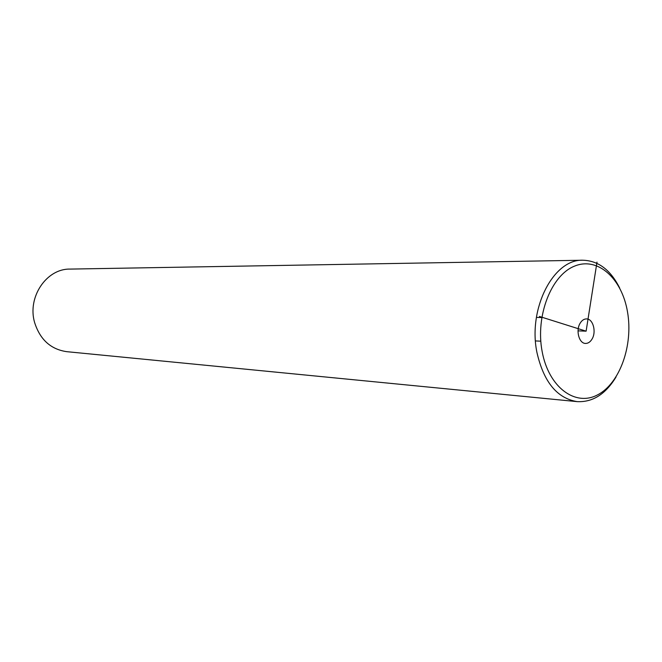 <?xml version="1.0" encoding="UTF-8"?>
<svg xmlns="http://www.w3.org/2000/svg" width="662" height="662" viewBox="0 0 662 662"><rect width="100%" height="100%" fill="white"/><g stroke="black" fill="none" stroke-linecap="round" stroke-linejoin="round"><path stroke-width="0.99" d="M542.145 351.522C548.624 387.196 575.187 406.816 597.463 394.924C619.847 383.546 633.352 345.332 627.526 312.009C622.015 278.553 597.811 256.426 574.542 266.124C551.181 275.284 535.318 316.014 542.145 351.522M592.043 339.06C596.586 331.778 593.028 318.703 586.507 318.91C584 318.918 581.881 320.35 580.135 323.213C575.559 330.454 579.076 343.553 585.522 343.429C588.104 343.454 590.272 342.006 592.043 339.06M619.649 287.97C610.604 269.93 598.332 260.687 582.833 260.224C553.465 258.941 527.771 308.633 536.94 352.465C543.668 381.949 557.073 398.334 577.148 401.627C592.639 402.413 605.614 394.18 616.074 376.926M582.833 260.224L69.965 269.095C46.53 268.565 27.142 297.139 34.59 322.444C40.01 339.556 50.693 349.296 66.655 351.663L577.148 401.627M596.992 262.127L586.118 331.174L539.398 316.428M586.118 331.174L578.042 330.851M540.804 341.187L535.475 340.922M541.748 317.561L536.419 317.396"/></g></svg>

